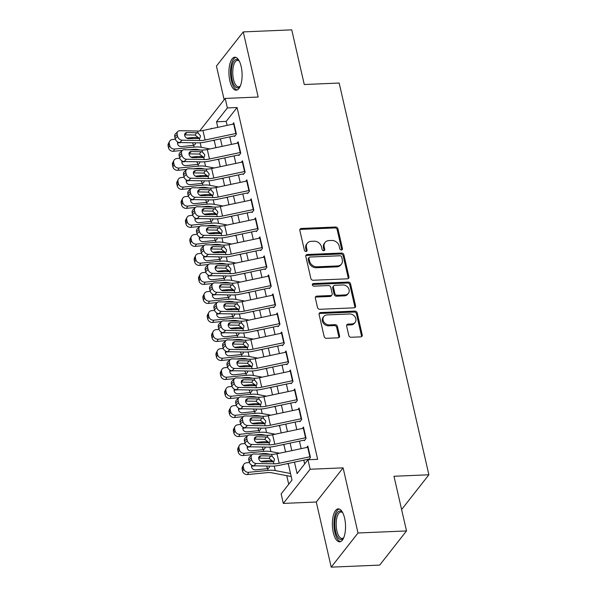 <?xml version="1.0" encoding="UTF-8"?>
<svg xmlns="http://www.w3.org/2000/svg" width="597" height="597" viewBox="0 0 597 597"><rect width="100%" height="100%" fill="white"/><g stroke="black" fill="none" stroke-linecap="round" stroke-linejoin="round"><path stroke-width="0.9" d="M341.432 249.994A1.455 1.209 38.1 0 0 342.462 248.636L337.924 228.8A2.075 1.731 38.1 0 0 335.589 227.017L301.328 228.464A2.075 1.731 38.1 0 0 299.851 230.412L304.395 250.247A1.455 1.209 38.1 0 0 307.059 250.128L306.47 247.568A6.642 5.53 38.1 0 1 307.336 243.203A6.642 5.53 38.1 0 1 311.194 241.337L314.052 241.21A6.642 5.53 38.1 0 1 321.507 246.927L322.096 249.494A1.455 1.209 38.1 0 0 324.761 249.382L324.171 246.815A6.642 5.53 38.1 0 1 325.037 242.457A6.642 5.53 38.1 0 1 328.895 240.584L331.753 240.464A6.642 5.53 38.1 0 1 339.215 246.18L339.797 248.748A1.455 1.209 38.1 0 0 341.432 249.994M341.768 249.934A1.455 1.209 38.1 0 0 341.738 249.561L337.201 229.726A2.075 1.731 38.1 0 0 334.865 227.942L300.604 229.39A2.075 1.731 38.1 0 0 299.858 229.584M306.365 251.434A1.455 1.209 38.1 0 0 306.336 251.053L305.746 248.486L306.47 247.568M324.067 250.688A1.455 1.209 38.1 0 0 324.037 250.307L323.447 247.74L324.171 246.815M344.603 518.144A16.5 6.567 -92.4 0 0 338.253 508.86A16.5 6.567 -92.4 0 0 333.298 532.546A16.5 6.567 -92.4 0 0 339.648 541.83A16.5 6.567 -92.4 0 0 344.603 518.144M241.166 66.506A16.5 6.567 -92.4 0 0 234.815 57.215A16.5 6.567 -92.4 0 0 229.86 80.908A16.5 6.567 -92.4 0 0 236.211 90.192A16.5 6.567 -92.4 0 0 241.166 66.506M348.805 335.484A2.075 1.731 38.1 0 0 351.14 337.268L360.752 336.865A2.075 1.731 38.1 0 0 362.23 334.917L357.185 312.895A2.075 1.731 38.1 0 0 354.849 311.104L320.589 312.552A2.075 1.731 38.1 0 0 319.111 314.5L324.156 336.529A2.075 1.731 38.1 0 0 326.484 338.312L338.096 337.82A2.075 1.731 38.1 0 0 339.574 335.872L337.417 326.447A2.075 1.731 38.1 0 0 335.081 324.664L329.328 324.91A5.552 4.619 38.1 0 1 323.895 321.992A5.552 4.619 38.1 0 1 323.813 316.485A5.552 4.619 38.1 0 1 327.037 314.917L349.596 313.97A5.552 4.619 38.1 0 1 355.028 316.88A5.552 4.619 38.1 0 1 355.111 322.387A5.552 4.619 38.1 0 1 351.879 323.955L348.126 324.111A2.075 1.731 38.1 0 0 346.648 326.059L348.805 335.484M406.505 530.934L379.685 565.098L331.208 567.15L358.021 532.987L406.505 530.934L393.983 476.264L428.885 474.787L339.163 83.043L304.261 84.52L291.739 29.85L243.255 31.902L258.173 97.035L225.203 98.423L227.382 107.938L237.084 107.527L317.656 459.332L307.955 459.742L310.134 469.249L283.321 503.413L281.142 493.906L292.015 480.055L288.209 463.451M358.021 532.987L343.103 467.854L310.134 469.249M347.454 278.814A2.075 1.731 38.1 0 0 348.932 276.866L343.887 254.837A2.075 1.731 38.1 0 0 341.559 253.053L307.291 254.501A2.075 1.731 38.1 0 0 305.813 256.449L310.858 278.478A2.075 1.731 38.1 0 0 313.194 280.262L347.454 278.814M350.536 283.866L355.581 305.895A2.075 1.731 38.1 0 1 354.103 307.836L319.835 309.291A2.075 1.731 38.1 0 1 317.507 307.5L315.35 298.075A2.075 1.731 38.1 0 1 316.828 296.127L330.723 295.537A2.075 1.731 38.1 0 0 332.193 293.597L330.768 287.344A2.075 1.731 38.1 0 0 328.432 285.553L313.97 286.164A1.455 1.209 38.1 0 1 313.365 283.553L348.2 282.082A2.075 1.731 38.1 0 1 350.536 283.866L349.812 284.791L354.857 306.813L355.581 305.895M243.255 31.902L216.442 66.066L224.159 99.759M234.591 136.497L236.397 134.183L233.785 122.773L232.666 124.198M238.942 155.511L240.755 153.205L238.143 141.795L237.024 143.22M243.3 174.525L245.113 172.22L242.494 160.809L241.375 162.235M247.651 193.547L249.464 191.234L246.852 179.824L245.733 181.249M252.009 212.562L253.822 210.248L251.21 198.846L250.091 200.271M256.367 231.576L258.173 229.27L255.561 217.86L254.441 219.286M260.717 250.591L262.531 248.285L259.919 236.875L258.8 238.3M265.075 269.613L266.889 267.299L264.277 255.889L263.158 257.314M269.434 288.627L271.239 286.321L268.628 274.911L267.508 276.336M273.784 307.642L275.598 305.336L272.986 293.925L271.866 295.351M278.142 326.656L279.956 324.35L277.336 312.94L276.224 314.365M282.493 345.678L284.306 343.365L281.694 331.954L280.575 333.38M286.851 364.692L288.664 362.386L286.053 350.976L284.933 352.402M291.209 383.707L293.023 381.401L290.403 369.991L289.284 371.416M295.56 402.729L297.373 400.415L294.761 389.005L293.642 390.431M299.918 421.743L301.731 419.43L299.119 408.027L298 409.452M304.276 440.758L306.082 438.452L303.47 427.042L302.351 428.467M237.084 107.527L226.211 121.378L227.129 125.37M229.763 136.877L231.479 144.392M234.114 155.892L235.837 163.406M238.472 174.914L240.188 182.421M242.83 193.928L244.546 201.443M247.18 212.942L248.904 220.457M251.538 231.957L253.255 239.472M255.889 250.979L257.613 258.486M260.247 269.993L261.971 277.508M264.605 289.008L266.322 296.522M268.956 308.03L270.68 315.537M273.314 327.044L275.038 334.551M277.672 346.059L279.389 353.573M282.023 365.073L283.747 372.588M286.381 384.095L288.097 391.602M290.732 403.109L292.455 410.624M295.09 422.124L296.813 429.639M299.448 441.138L301.164 448.653M303.798 460.16L304.664 463.936M306.709 447.481L307.828 446.056L310.44 457.466L308.679 459.712M286.754 475.66L288.724 484.249M401.475 508.98L402.072 508.95L428.885 474.787M343.103 467.854L316.291 502.017L331.208 567.15M316.291 502.017L283.321 503.413M294.463 462.13L297.09 473.593L307.955 459.742M227.382 107.938L216.517 121.788L217.786 127.348M220.42 138.855L222.144 146.362M224.778 157.869L226.494 165.384M229.136 176.884L230.852 184.398M233.487 195.898L235.211 203.413M237.845 214.92L239.561 222.427M242.195 233.934L243.919 241.449M246.554 252.949L248.277 260.464M250.912 271.971L252.628 279.478M255.262 290.985L256.986 298.493M259.62 310L261.344 317.514M263.978 329.014L265.695 336.529M268.329 348.036L270.053 355.543M272.687 367.051L274.404 374.565M277.045 386.065L278.762 393.58M281.396 405.079L283.12 412.594M285.754 424.101L287.47 431.609M290.105 443.116L291.829 450.631M199.667 130.967L225.203 98.423M211.539 128.668L211.442 128.251L211.025 128.78M285.575 451.951L283.859 444.437M281.224 432.929L279.5 425.422M276.866 413.915L275.15 406.4M272.508 394.901L270.792 387.386M268.157 375.886L266.434 368.371M263.799 356.864L262.083 349.357M259.449 337.85L257.725 330.335M255.091 318.835L253.367 311.321M250.733 299.813L249.016 292.306M246.382 280.799L244.658 273.292M242.024 261.784L240.3 254.27M237.666 242.77L235.949 235.255M233.315 223.748L231.591 216.241M228.957 204.734L227.241 197.219M224.606 185.719L222.882 178.204M220.248 166.705L218.524 159.19M215.89 147.683L214.174 140.176M226.211 121.378L216.517 121.788M325.037 242.457L324.313 243.382A6.642 5.53 38.1 0 0 323.447 247.74M307.336 243.203L306.612 244.128A6.642 5.53 38.1 0 0 305.746 248.486M348.2 278.612A2.075 1.731 38.1 0 0 348.208 277.792L343.163 255.762A2.075 1.731 38.1 0 0 340.827 253.979L306.567 255.426A2.075 1.731 38.1 0 0 305.821 255.628M341.693 257.008A1.455 1.209 38.1 0 0 340.059 255.755L309.985 257.031A1.455 1.209 38.1 0 0 308.947 258.389L309.574 261.098A6.642 5.53 38.1 0 0 317.029 266.814L337.589 265.941A6.642 5.53 38.1 0 0 341.447 264.075A6.642 5.53 38.1 0 0 342.312 259.71L341.693 257.008M309.142 257.434L308.418 258.359A1.455 1.209 38.1 0 0 308.224 259.314L308.947 258.389M341.447 264.075L340.723 264.993A6.642 5.53 38.1 0 1 336.865 266.866L316.306 267.74A6.642 5.53 38.1 0 1 308.843 262.023L308.224 259.314M354.849 307.642A2.075 1.731 38.1 0 0 354.857 306.813M331.925 294.955L331.201 295.881A2.075 1.731 38.1 0 1 329.999 296.463L316.104 297.052A2.075 1.731 38.1 0 0 315.35 297.254M349.812 284.791A2.075 1.731 38.1 0 0 347.476 283L312.641 284.478A1.455 1.209 38.1 0 0 312.306 284.538M345.141 294.933A5.552 4.619 38.1 0 0 348.364 293.366A5.552 4.619 38.1 0 0 348.282 287.858A5.552 4.619 38.1 0 0 342.85 284.948L334.902 285.284A2.075 1.731 38.1 0 0 333.432 287.232L334.865 293.478A2.075 1.731 38.1 0 0 337.193 295.269L345.141 294.933L344.417 295.851A5.552 4.619 38.1 0 0 347.641 294.291L348.364 293.366M333.701 285.866L332.977 286.791A2.075 1.731 38.1 0 0 332.708 288.15L333.432 287.232M344.417 295.851L336.469 296.194A2.075 1.731 38.1 0 1 334.133 294.403L332.708 288.15M355.111 322.387L354.387 323.313A5.552 4.619 38.1 0 1 351.155 324.872L347.402 325.037A2.075 1.731 38.1 0 0 346.656 325.231M323.813 316.485L323.089 317.41A5.552 4.619 38.1 0 0 323.171 322.917A5.552 4.619 38.1 0 0 328.604 325.828L329.328 324.91M338.842 337.626A2.075 1.731 38.1 0 0 338.85 336.798L336.693 327.372A2.075 1.731 38.1 0 0 334.357 325.589L328.604 325.828M361.498 336.663A2.075 1.731 38.1 0 0 361.498 335.842L356.454 313.813A2.075 1.731 38.1 0 0 354.125 312.03L319.865 313.477A2.075 1.731 38.1 0 0 319.119 313.679M198.756 137.743A15.865 6.134 167.1 0 0 191.906 137.616L186.682 138.123M175.376 139.228L172.458 139.511A4.231 3.701 27.7 0 0 169.585 141.347A4.231 3.701 27.7 0 0 169.302 143.713L168.115 145.974A4.231 3.701 -152.3 0 1 168.399 143.616L169.585 141.347M214.293 140.705L212.913 140.437M209.883 148.959L201.211 147.302A15.865 6.134 167.1 0 0 194.085 147.123L174.637 149.026L173.451 151.287A4.231 3.701 -152.3 0 1 168.548 147.877L168.115 145.974M200.323 150.019L197.652 149.504A10.574 4.089 167.1 0 0 192.898 149.384L188.674 149.795M182.316 150.422L173.451 151.287M195.644 142.825L195.047 144.534L193.682 145.355L181.503 146.601A3.388 2.963 -152.3 0 1 177.578 143.877A3.388 2.963 -152.3 0 1 177.802 141.989M168.548 147.877L169.735 145.616L169.302 143.713M169.735 145.616A4.231 3.701 27.7 0 0 174.637 149.026M181.257 142.556L178.913 142.78A3.388 2.963 27.7 0 0 177.503 143.273M193.592 145.377L192.525 142.765M236.225 133.422A7.403 2.866 167.1 0 0 235.837 133.497L205.114 139.996A10.574 4.089 -12.9 0 1 199.838 140.541L182.145 140.205L179.742 142.526A4.231 3.284 -133.9 0 1 175.205 138.653L177.607 136.34A4.231 3.284 46.1 0 0 182.145 140.205M234.449 135.885L205.346 142.041A15.865 6.134 -12.9 0 1 197.435 142.855L179.742 142.526M234.046 123.915A7.403 2.866 167.1 0 0 233.666 123.989L202.935 130.489A10.574 4.089 -12.9 0 1 197.659 131.034L179.966 130.698A4.231 3.284 46.1 0 0 177.906 131.452A4.231 3.284 46.1 0 0 177.175 134.437L177.607 136.34M198.838 138.041L195.092 135.049L196.689 132.721L186.958 132.534L184.637 134.765M177.175 134.437L174.764 136.75L175.205 138.653M174.764 136.75A4.231 3.284 -133.9 0 1 175.496 133.773L177.906 131.452M184.637 134.855L195.092 135.049M196.689 132.721L198.129 133.079L200.413 135.743L200.062 137.847L199.368 138.489L188.353 138.623A3.388 2.627 -133.9 0 1 184.719 135.526A3.388 2.627 -133.9 0 1 185.309 133.138A3.388 2.627 -133.9 0 1 186.958 132.534M240.3 86.065A14.283 5.679 87.6 0 1 240.069 86.393A14.283 5.679 87.6 0 1 232.173 79.871A14.283 5.679 87.6 0 1 232.651 63.655A14.283 5.679 87.6 0 1 238.979 60.678A14.283 5.679 87.6 0 1 239.24 60.984M239.3 61.103A13.224 5.261 -92.4 0 0 237.472 60.387A13.224 5.261 -92.4 0 0 233.502 79.371A13.224 5.261 -92.4 0 0 238.591 86.811A13.224 5.261 -92.4 0 0 240.352 85.938M235.778 57.349A16.395 6.522 -92.4 0 0 231.449 80.796A16.395 6.522 -92.4 0 0 237.151 89.975M343.738 537.71A14.283 5.679 87.6 0 1 343.506 538.031A14.283 5.679 87.6 0 1 336.566 534.696A14.283 5.679 87.6 0 1 335.514 517.278A14.283 5.679 87.6 0 1 342.417 512.323A14.283 5.679 87.6 0 1 342.678 512.622M342.738 512.748A13.224 5.261 -92.4 0 0 340.917 512.032A13.224 5.261 -92.4 0 0 336.85 517.83A13.224 5.261 -92.4 0 0 337.066 531.531A13.224 5.261 -92.4 0 0 342.029 538.449A13.224 5.261 -92.4 0 0 343.79 537.584M339.215 508.995A16.395 6.522 -92.4 0 0 334.768 516.092A16.395 6.522 -92.4 0 0 340.596 541.621M203.114 156.757A15.865 6.134 167.1 0 0 196.264 156.63L191.04 157.138M179.734 158.25L176.816 158.533A4.231 3.701 27.7 0 0 173.943 160.369A4.231 3.701 27.7 0 0 173.66 162.727L172.466 164.996A4.231 3.701 -152.3 0 1 172.749 162.63L173.943 160.369M218.651 159.72L217.263 159.459M214.241 167.973L205.569 166.317A15.865 6.134 167.1 0 0 198.443 166.138L178.996 168.041L177.802 170.302A4.231 3.701 -152.3 0 1 172.906 166.899L172.466 164.996M204.681 169.033L202.002 168.526A10.574 4.089 167.1 0 0 197.249 168.399L193.032 168.817M186.667 169.436L177.802 170.302M200.002 161.839L199.398 163.548L198.04 164.369L185.854 165.615A3.388 2.963 -152.3 0 1 181.936 162.891A3.388 2.963 -152.3 0 1 182.16 161.003M172.906 166.899L174.093 164.63L173.66 162.727M174.093 164.63A4.231 3.701 27.7 0 0 178.996 168.041M185.607 161.571L183.272 161.794A3.388 2.963 27.7 0 0 181.861 162.287M197.95 164.399L196.883 161.78M207.465 175.772A15.865 6.134 167.1 0 0 200.622 175.645L195.391 176.16M184.085 177.264L181.175 177.548A4.231 3.701 27.7 0 0 178.294 179.384A4.231 3.701 27.7 0 0 178.01 181.742L176.824 184.01A4.231 3.701 -152.3 0 1 177.108 181.645L178.294 179.384M223.002 178.734L221.621 178.473M218.592 186.988L209.928 185.331A15.865 6.134 167.1 0 0 202.793 185.152L183.346 187.055L182.16 189.324A4.231 3.701 -152.3 0 1 177.257 185.913L176.824 184.01M209.04 188.048L206.361 187.54A10.574 4.089 167.1 0 0 201.607 187.421L197.383 187.831M191.025 188.451L182.16 189.324M204.353 180.854L203.756 182.563L202.39 183.391L190.212 184.637A3.388 2.963 -152.3 0 1 186.294 181.906A3.388 2.963 -152.3 0 1 186.518 180.025M177.257 185.913L178.451 183.645L178.01 181.742M178.451 183.645A4.231 3.701 27.7 0 0 183.346 187.055M189.965 180.585L187.63 180.816A3.388 2.963 27.7 0 0 186.219 181.301M202.301 183.413L201.234 180.794M211.823 194.794A15.865 6.134 167.1 0 0 204.972 194.659L199.749 195.174M188.443 196.279L185.525 196.562A4.231 3.701 27.7 0 0 182.652 198.398A4.231 3.701 27.7 0 0 182.369 200.764L181.182 203.025A4.231 3.701 -152.3 0 1 181.466 200.667L182.652 198.398M227.36 197.756L225.972 197.488M222.95 206.002L214.278 204.353A15.865 6.134 167.1 0 0 207.152 204.167L187.704 206.069L186.518 208.338A4.231 3.701 -152.3 0 1 181.615 204.928L181.182 203.025M213.39 207.069L210.711 206.555A10.574 4.089 167.1 0 0 205.965 206.435L201.741 206.846M195.383 207.472L186.518 208.338M208.711 199.876L208.107 201.577L206.749 202.405L194.57 203.652A3.388 2.963 -152.3 0 1 190.644 200.928A3.388 2.963 -152.3 0 1 190.868 199.04M181.615 204.928L182.801 202.667L182.369 200.764M182.801 202.667A4.231 3.701 27.7 0 0 187.704 206.069M194.316 199.599L191.98 199.831A3.388 2.963 27.7 0 0 190.57 200.323M206.659 202.428L205.592 199.816M216.181 213.808A15.865 6.134 167.1 0 0 209.331 213.681L204.107 214.189M192.801 215.293L189.883 215.584A4.231 3.701 27.7 0 0 187.01 217.42A4.231 3.701 27.7 0 0 186.727 219.778L185.533 222.039A4.231 3.701 -152.3 0 1 185.816 219.681L187.01 217.42M231.718 216.771L230.33 216.51M227.308 225.024L218.636 223.368A15.865 6.134 167.1 0 0 211.51 223.188L192.062 225.091L190.868 227.353A4.231 3.701 -152.3 0 1 185.973 223.942L185.533 222.039M217.748 226.084L215.069 225.569A10.574 4.089 167.1 0 0 210.316 225.45L206.092 225.867M199.734 226.487L190.868 227.353M213.069 218.89L212.465 220.599L211.099 221.42L198.92 222.666A3.388 2.963 -152.3 0 1 195.003 219.942A3.388 2.963 -152.3 0 1 195.226 218.054M185.973 223.942L187.16 221.681L186.727 219.778M187.16 221.681A4.231 3.701 27.7 0 0 192.062 225.091M198.674 218.621L196.338 218.845A3.388 2.963 27.7 0 0 194.928 219.338M211.017 221.442L209.95 218.83M240.576 152.436A7.403 2.866 167.1 0 0 240.195 152.519L209.465 159.011A10.574 4.089 -12.9 0 1 204.196 159.556L186.503 159.227L184.092 161.541A4.231 3.284 -133.9 0 1 179.555 157.668L181.966 155.354A4.231 3.284 46.1 0 0 186.503 159.227M238.8 154.907L209.704 161.056A15.865 6.134 -12.9 0 1 201.786 161.869L184.092 161.541M238.404 142.929A7.403 2.866 167.1 0 0 238.016 143.011L207.293 149.504A10.574 4.089 -12.9 0 1 202.017 150.048L184.324 149.72A4.231 3.284 46.1 0 0 182.257 150.474A4.231 3.284 46.1 0 0 181.525 153.451L181.966 155.354M203.196 157.056L199.45 154.063L201.047 151.735L191.316 151.548L188.995 153.78M181.525 153.451L179.122 155.765L179.555 157.668M179.122 155.765A4.231 3.284 -133.9 0 1 179.854 152.787L182.257 150.474M188.995 153.869L199.45 154.063M201.047 151.735L202.487 152.093L204.771 154.765L204.413 156.862L203.726 157.511L192.704 157.638A3.388 2.627 -133.9 0 1 189.077 154.541A3.388 2.627 -133.9 0 1 189.659 152.153A3.388 2.627 -133.9 0 1 191.316 151.548M244.934 171.458A7.403 2.866 167.1 0 0 244.554 171.533L213.823 178.025A10.574 4.089 -12.9 0 1 208.547 178.57L190.853 178.242L188.451 180.555A4.231 3.284 -133.9 0 1 183.913 176.682L186.316 174.369A4.231 3.284 46.1 0 0 190.853 178.242M243.158 173.921L214.054 180.07A15.865 6.134 -12.9 0 1 206.144 180.891L188.451 180.555M242.755 161.944A7.403 2.866 167.1 0 0 242.375 162.026L211.644 168.518A10.574 4.089 -12.9 0 1 206.368 169.063L188.674 168.735A4.231 3.284 46.1 0 0 186.615 169.488A4.231 3.284 46.1 0 0 185.883 172.466L186.316 174.369M207.555 176.078L203.801 173.085L205.398 170.749L195.667 170.57L193.353 172.802M185.883 172.466L183.48 174.787L183.913 176.682M183.48 174.787A4.231 3.284 -133.9 0 1 184.212 171.802L186.615 169.488M193.353 172.884L203.801 173.085M205.398 170.749L206.838 171.115L209.122 173.779L208.771 175.876L208.077 176.525L197.062 176.652A3.388 2.627 -133.9 0 1 193.435 173.555A3.388 2.627 -133.9 0 1 194.018 171.175A3.388 2.627 -133.9 0 1 195.667 170.57M249.292 190.473A7.403 2.866 167.1 0 0 248.904 190.547L218.181 197.047A10.574 4.089 -12.9 0 1 212.905 197.592L195.212 197.256L192.809 199.577A4.231 3.284 -133.9 0 1 188.271 195.704L190.674 193.383A4.231 3.284 46.1 0 0 195.212 197.256M247.516 192.935L218.412 199.092A15.865 6.134 -12.9 0 1 210.495 199.905L192.809 199.577M247.113 180.966A7.403 2.866 167.1 0 0 246.733 181.04L216.002 187.54A10.574 4.089 -12.9 0 1 210.726 188.085L193.032 187.749A4.231 3.284 46.1 0 0 190.973 188.503A4.231 3.284 46.1 0 0 190.242 191.488L190.674 193.383M211.905 195.092L208.159 192.1L209.756 189.764L200.025 189.585L197.704 191.816M190.242 191.488L187.831 193.801L188.271 195.704M187.831 193.801A4.231 3.284 -133.9 0 1 188.562 190.824L190.973 188.503M197.704 191.906L208.159 192.1M209.756 189.764L211.196 190.13L213.48 192.794L213.129 194.891L212.435 195.54L201.42 195.667A3.388 2.627 -133.9 0 1 197.786 192.57A3.388 2.627 -133.9 0 1 198.376 190.189A3.388 2.627 -133.9 0 1 200.025 189.585M253.643 209.487A7.403 2.866 167.1 0 0 253.262 209.562L222.532 216.062A10.574 4.089 -12.9 0 1 217.256 216.607L199.57 216.271L197.159 218.592A4.231 3.284 -133.9 0 1 192.622 214.719L195.025 212.405A4.231 3.284 46.1 0 0 199.57 216.271M251.867 211.95L222.763 218.106A15.865 6.134 -12.9 0 1 214.853 218.92L197.159 218.592M251.471 199.98A7.403 2.866 167.1 0 0 251.083 200.055L220.353 206.555A10.574 4.089 -12.9 0 1 215.084 207.099L197.391 206.763A4.231 3.284 46.1 0 0 195.323 207.525A4.231 3.284 46.1 0 0 194.592 210.502L195.025 212.405M216.263 214.107L212.517 211.114L214.114 208.786L204.383 208.599L202.062 210.831M194.592 210.502L192.189 212.816L192.622 214.719M192.189 212.816A4.231 3.284 -133.9 0 1 192.921 209.838L195.323 207.525M202.062 210.92L212.517 211.114M214.114 208.786L215.547 209.144L217.838 211.808L217.48 213.913L216.793 214.554L205.771 214.689A3.388 2.627 -133.9 0 1 202.144 211.592A3.388 2.627 -133.9 0 1 202.726 209.204A3.388 2.627 -133.9 0 1 204.383 208.599M220.532 232.823A15.865 6.134 167.1 0 0 213.681 232.696L208.457 233.203M197.152 234.315L194.241 234.599A4.231 3.701 27.7 0 0 191.361 236.434A4.231 3.701 27.7 0 0 191.077 238.793L189.891 241.061A4.231 3.701 -152.3 0 1 190.174 238.696L191.361 236.434M236.069 235.785L234.688 235.524M231.658 244.039L222.994 242.382A15.865 6.134 167.1 0 0 215.86 242.203L196.413 244.106L195.226 246.367A4.231 3.701 -152.3 0 1 190.324 242.964L189.891 241.061M222.106 245.098L219.427 244.591A10.574 4.089 167.1 0 0 214.674 244.464L210.45 244.882M204.092 245.501L195.226 246.367M217.42 237.904L216.823 239.613L215.457 240.442L203.278 241.688A3.388 2.963 -152.3 0 1 199.353 238.957A3.388 2.963 -152.3 0 1 199.585 237.069M190.324 242.964L191.518 240.695L191.077 238.793M191.518 240.695A4.231 3.701 27.7 0 0 196.413 244.106M203.032 237.636L200.696 237.867A3.388 2.963 27.7 0 0 199.286 238.352M215.368 240.464L214.301 237.845M258.001 228.502A7.403 2.866 167.1 0 0 257.62 228.584L226.89 235.076A10.574 4.089 -12.9 0 1 221.614 235.621L203.92 235.293L201.517 237.606A4.231 3.284 -133.9 0 1 196.98 233.733L199.383 231.42A4.231 3.284 46.1 0 0 203.92 235.293M256.225 230.972L227.121 237.121A15.865 6.134 -12.9 0 1 219.211 237.942L201.517 237.606M255.822 218.995A7.403 2.866 167.1 0 0 255.441 219.077L224.711 225.569A10.574 4.089 -12.9 0 1 219.435 226.114L201.741 225.785A4.231 3.284 46.1 0 0 199.682 226.539A4.231 3.284 46.1 0 0 198.95 229.517L199.383 231.42M220.614 233.121L216.868 230.129L218.465 227.8L208.734 227.621L206.42 229.852M198.95 229.517L196.54 231.83L196.98 233.733M196.54 231.83A4.231 3.284 -133.9 0 1 197.271 228.852L199.682 226.539M206.42 229.935L216.868 230.129M218.465 227.8L219.905 228.166L222.188 230.83L221.838 232.927L221.144 233.576L210.129 233.703A3.388 2.627 -133.9 0 1 206.502 230.606A3.388 2.627 -133.9 0 1 207.084 228.226A3.388 2.627 -133.9 0 1 208.734 227.621M224.89 251.844A15.865 6.134 167.1 0 0 218.039 251.71L212.816 252.225M201.51 253.329L198.592 253.613A4.231 3.701 27.7 0 0 195.719 255.449A4.231 3.701 27.7 0 0 195.435 257.814L194.241 260.076A4.231 3.701 -152.3 0 1 194.532 257.717L195.719 255.449M240.427 254.8L239.039 254.538M236.016 263.053L227.345 261.404A15.865 6.134 167.1 0 0 220.218 261.217L200.771 263.12L199.585 265.389A4.231 3.701 -152.3 0 1 194.682 261.979L194.241 260.076M226.457 264.113L223.778 263.605A10.574 4.089 167.1 0 0 219.024 263.486L214.808 263.896M208.443 264.516L199.585 265.389M221.778 256.919L221.174 258.628L219.815 259.456L207.629 260.702A3.388 2.963 -152.3 0 1 203.711 257.971A3.388 2.963 -152.3 0 1 203.935 256.091M194.682 261.979L195.868 259.71L195.435 257.814M195.868 259.71A4.231 3.701 27.7 0 0 200.771 263.12M207.383 256.65L205.047 256.882A3.388 2.963 27.7 0 0 203.637 257.374M219.726 259.479L218.659 256.859M262.359 247.524A7.403 2.866 167.1 0 0 261.971 247.598L231.248 254.091A10.574 4.089 -12.9 0 1 225.972 254.635L208.278 254.307L205.868 256.62A4.231 3.284 -133.9 0 1 201.331 252.747L203.741 250.434A4.231 3.284 46.1 0 0 208.278 254.307M260.583 249.986L231.479 256.135A15.865 6.134 -12.9 0 1 223.562 256.956L205.868 256.62M260.18 238.016A7.403 2.866 167.1 0 0 259.792 238.091L229.069 244.583A10.574 4.089 -12.9 0 1 223.793 245.128L206.099 244.8A4.231 3.284 46.1 0 0 204.032 245.554A4.231 3.284 46.1 0 0 203.301 248.531L203.741 250.434M224.972 252.143L221.226 249.15L222.823 246.815L213.092 246.636L210.771 248.867M203.301 248.531L200.898 250.852L201.331 252.747M200.898 250.852A4.231 3.284 -133.9 0 1 201.629 247.867L204.032 245.554M210.771 248.949L221.226 249.15M222.823 246.815L224.263 247.18L226.547 249.845L226.196 251.941L225.502 252.591L214.487 252.718A3.388 2.627 -133.9 0 1 210.853 249.621A3.388 2.627 -133.9 0 1 211.442 247.24A3.388 2.627 -133.9 0 1 213.092 246.636M229.241 270.859A15.865 6.134 167.1 0 0 222.397 270.725L217.166 271.239M205.861 272.344L202.95 272.628A4.231 3.701 27.7 0 0 200.077 274.463A4.231 3.701 27.7 0 0 199.794 276.829L198.6 279.09A4.231 3.701 -152.3 0 1 198.883 276.732L200.077 274.463M244.777 273.822L243.397 273.553M240.375 282.068L231.703 280.418A15.865 6.134 167.1 0 0 224.576 280.239L205.129 282.135L203.935 284.403A4.231 3.701 -152.3 0 1 199.032 280.993L198.6 279.09M230.815 283.135L228.136 282.62A10.574 4.089 167.1 0 0 223.382 282.5L219.159 282.911M212.801 283.538L203.935 284.403M226.129 275.941L225.532 277.65L224.166 278.471L211.987 279.717A3.388 2.963 -152.3 0 1 208.069 276.993A3.388 2.963 -152.3 0 1 208.293 275.105M199.032 280.993L200.226 278.732L199.794 276.829M200.226 278.732A4.231 3.701 27.7 0 0 205.129 282.135M211.741 275.665L209.405 275.896A3.388 2.963 27.7 0 0 207.995 276.389M224.084 278.493L223.009 275.881M266.71 266.538A7.403 2.866 167.1 0 0 266.329 266.613L235.599 273.113A10.574 4.089 -12.9 0 1 230.323 273.657L212.629 273.322L210.226 275.642A4.231 3.284 -133.9 0 1 205.689 271.769L208.092 269.448A4.231 3.284 46.1 0 0 212.629 273.322M264.934 269.001L235.83 275.157A15.865 6.134 -12.9 0 1 227.92 275.971L210.226 275.642M264.531 257.031A7.403 2.866 167.1 0 0 264.15 257.106L233.42 263.605A10.574 4.089 -12.9 0 1 228.151 264.15L210.457 263.814A4.231 3.284 46.1 0 0 208.39 264.568A4.231 3.284 46.1 0 0 207.659 267.553L208.092 269.448M229.33 271.157L225.576 268.165L227.181 265.837L217.442 265.65L215.129 267.881M207.659 267.553L205.256 269.866L205.689 271.769M205.256 269.866A4.231 3.284 -133.9 0 1 205.987 266.889L208.39 264.568M215.129 267.971L225.576 268.165M227.181 265.837L228.614 266.195L230.897 268.859L230.546 270.963L229.852 271.605L218.838 271.739A3.388 2.627 -133.9 0 1 215.211 268.635A3.388 2.627 -133.9 0 1 215.793 266.255A3.388 2.627 -133.9 0 1 217.442 265.65M233.599 289.873A15.865 6.134 167.1 0 0 226.748 289.746L221.524 290.254M210.219 291.358L207.301 291.649A4.231 3.701 27.7 0 0 204.428 293.485A4.231 3.701 27.7 0 0 204.144 295.843L202.958 298.112A4.231 3.701 -152.3 0 1 203.241 295.746L204.428 293.485M249.136 292.836L247.755 292.575M244.725 301.089L236.061 299.433A15.865 6.134 167.1 0 0 228.927 299.254L209.48 301.157L208.293 303.418A4.231 3.701 -152.3 0 1 203.39 300.007L202.958 298.112M235.173 302.149L232.494 301.634A10.574 4.089 167.1 0 0 227.741 301.515L223.517 301.933M217.159 302.552L208.293 303.418M230.487 294.955L229.89 296.664L228.524 297.485L216.345 298.731A3.388 2.963 -152.3 0 1 212.42 296.008A3.388 2.963 -152.3 0 1 212.651 294.12M203.39 300.007L204.584 297.746L204.144 295.843M204.584 297.746A4.231 3.701 27.7 0 0 209.48 301.157M216.099 294.687L213.763 294.911A3.388 2.963 27.7 0 0 212.345 295.403M228.435 297.515L227.367 294.896M271.068 285.553A7.403 2.866 167.1 0 0 270.687 285.635L239.957 292.127A10.574 4.089 -12.9 0 1 234.681 292.672L216.987 292.343L214.584 294.657A4.231 3.284 -133.9 0 1 210.047 290.784L212.45 288.47A4.231 3.284 46.1 0 0 216.987 292.343M269.292 288.015L240.188 294.172A15.865 6.134 -12.9 0 1 232.278 294.985L214.584 294.657M268.889 276.045A7.403 2.866 167.1 0 0 268.508 276.12L237.778 282.62A10.574 4.089 -12.9 0 1 232.502 283.165L214.808 282.829A4.231 3.284 46.1 0 0 212.748 283.59A4.231 3.284 46.1 0 0 212.017 286.567L212.45 288.47M233.681 290.172L229.935 287.179L231.532 284.851L221.8 284.665L219.487 286.896M212.017 286.567L209.607 288.881L210.047 290.784M209.607 288.881A4.231 3.284 -133.9 0 1 210.338 285.903L212.748 283.59M219.487 286.985L229.935 287.179M231.532 284.851L232.972 285.209L235.255 287.881L234.905 289.978L234.211 290.627L223.196 290.754A3.388 2.627 -133.9 0 1 219.562 287.657A3.388 2.627 -133.9 0 1 220.151 285.269A3.388 2.627 -133.9 0 1 221.8 284.665M237.957 308.888A15.865 6.134 167.1 0 0 231.106 308.761L225.882 309.268M214.577 310.38L211.659 310.664A4.231 3.701 27.7 0 0 208.786 312.5A4.231 3.701 27.7 0 0 208.502 314.858L207.308 317.126A4.231 3.701 -152.3 0 1 207.592 314.761L208.786 312.5M253.494 311.85L252.106 311.589M249.083 320.104L240.412 318.447A15.865 6.134 167.1 0 0 233.285 318.268L213.838 320.171L212.644 322.44A4.231 3.701 -152.3 0 1 207.749 319.029L207.308 317.126M239.524 321.164L236.845 320.656A10.574 4.089 167.1 0 0 232.091 320.537L227.875 320.947M221.509 321.567L212.644 322.44M234.845 313.97L234.24 315.679L232.882 316.507L220.696 317.753A3.388 2.963 -152.3 0 1 216.778 315.022A3.388 2.963 -152.3 0 1 217.002 313.134M207.749 319.029L208.935 316.761L208.502 314.858M208.935 316.761A4.231 3.701 27.7 0 0 213.838 320.171M220.45 313.701L218.114 313.932A3.388 2.963 27.7 0 0 216.704 314.418M232.793 316.529L231.726 313.91M242.307 327.91A15.865 6.134 167.1 0 0 235.464 327.775L230.233 328.29M218.927 329.395L216.017 329.678A4.231 3.701 27.7 0 0 213.144 331.514A4.231 3.701 27.7 0 0 212.853 333.88L211.666 336.141A4.231 3.701 -152.3 0 1 211.95 333.783L213.144 331.514M257.844 330.872L256.464 330.604M253.434 339.118L244.77 337.469A15.865 6.134 167.1 0 0 237.636 337.283L218.196 339.186L217.002 341.454A4.231 3.701 -152.3 0 1 212.099 338.044L211.666 336.141M243.882 340.178L241.203 339.671A10.574 4.089 167.1 0 0 236.449 339.551L232.226 339.962M225.867 340.588L217.002 341.454M239.196 332.984L238.599 334.693L237.233 335.521L225.054 336.768A3.388 2.963 -152.3 0 1 221.136 334.036A3.388 2.963 -152.3 0 1 221.36 332.156M212.099 338.044L213.293 335.775L212.853 333.88M213.293 335.775A4.231 3.701 27.7 0 0 218.196 339.186M224.808 332.716L222.472 332.947A3.388 2.963 27.7 0 0 221.062 333.439M237.143 335.544L236.076 332.932M246.665 346.924A15.865 6.134 167.1 0 0 239.815 346.797L234.591 347.305M223.285 348.409L220.368 348.693A4.231 3.701 27.7 0 0 217.495 350.529A4.231 3.701 27.7 0 0 217.211 352.894L216.024 355.155A4.231 3.701 -152.3 0 1 216.308 352.797L217.495 350.529M262.202 349.887L260.814 349.618M257.792 358.14L249.121 356.484A15.865 6.134 167.1 0 0 241.994 356.305L222.547 358.207L221.36 360.469A4.231 3.701 -152.3 0 1 216.457 357.058L216.024 355.155M248.233 359.2L245.561 358.685A10.574 4.089 167.1 0 0 240.807 358.566L236.584 358.976M230.226 359.603L221.36 360.469M243.554 352.006L242.949 353.715L241.591 354.536L229.412 355.782A3.388 2.963 -152.3 0 1 225.487 353.058A3.388 2.963 -152.3 0 1 225.711 351.17M216.457 357.058L217.644 354.797L217.211 352.894M217.644 354.797A4.231 3.701 27.7 0 0 222.547 358.207M229.166 351.737L226.823 351.961A3.388 2.963 27.7 0 0 225.412 352.454M241.501 354.558L240.434 351.946M251.024 365.939A15.865 6.134 167.1 0 0 244.173 365.812L238.949 366.319M227.644 367.431L224.726 367.715A4.231 3.701 27.7 0 0 221.853 369.55A4.231 3.701 27.7 0 0 221.569 371.909L220.375 374.177A4.231 3.701 -152.3 0 1 220.659 371.812L221.853 369.55M266.56 368.901L265.172 368.64M262.15 377.155L253.479 375.498A15.865 6.134 167.1 0 0 246.352 375.319L226.905 377.222L225.711 379.483A4.231 3.701 -152.3 0 1 220.815 376.073L220.375 374.177M252.591 378.214L249.912 377.707A10.574 4.089 167.1 0 0 245.158 377.58L240.942 377.998M234.576 378.617L225.711 379.483M247.912 371.021L247.307 372.729L245.949 373.55L233.763 374.797A3.388 2.963 -152.3 0 1 229.845 372.073A3.388 2.963 -152.3 0 1 230.069 370.185M220.815 376.073L222.002 373.812L221.569 371.909M222.002 373.812A4.231 3.701 27.7 0 0 226.905 377.222M233.517 370.752L231.181 370.976A3.388 2.963 27.7 0 0 229.77 371.468M245.86 373.58L244.792 370.961M255.374 384.953A15.865 6.134 167.1 0 0 248.531 384.826L243.3 385.341M231.994 386.446L229.084 386.729A4.231 3.701 27.7 0 0 226.203 388.565A4.231 3.701 27.7 0 0 225.92 390.923L224.733 393.192A4.231 3.701 -152.3 0 1 225.017 390.826L226.203 388.565M270.911 387.916L269.531 387.654M266.501 396.169L257.837 394.513A15.865 6.134 167.1 0 0 250.703 394.333L231.255 396.236L230.069 398.505A4.231 3.701 -152.3 0 1 225.166 395.095L224.733 393.192M256.949 397.229L254.27 396.721A10.574 4.089 167.1 0 0 249.516 396.602L245.292 397.012M238.934 397.632L230.069 398.505M252.262 390.035L251.665 391.744L250.3 392.572L238.121 393.819A3.388 2.963 -152.3 0 1 234.196 391.087A3.388 2.963 -152.3 0 1 234.427 389.199M225.166 395.095L226.36 392.826L225.92 390.923M226.36 392.826A4.231 3.701 27.7 0 0 231.255 396.236M237.875 389.766L235.539 389.998A3.388 2.963 27.7 0 0 234.128 390.483M250.21 392.595L249.143 389.975M259.732 403.975A15.865 6.134 167.1 0 0 252.882 403.841L247.658 404.356M236.352 405.46L233.434 405.744A4.231 3.701 27.7 0 0 230.561 407.579A4.231 3.701 27.7 0 0 230.278 409.945L229.091 412.206A4.231 3.701 -152.3 0 1 229.375 409.848L230.561 407.579M275.269 406.938L273.881 406.669M270.859 415.184L262.187 413.534A15.865 6.134 167.1 0 0 255.061 413.348L235.614 415.251L234.427 417.519A4.231 3.701 -152.3 0 1 229.524 414.109L229.091 412.206M261.299 416.251L258.62 415.736A10.574 4.089 167.1 0 0 253.874 415.616L249.65 416.027M243.285 416.654L234.427 417.519M256.62 409.057L256.016 410.758L254.658 411.587L242.472 412.833A3.388 2.963 -152.3 0 1 238.554 410.109A3.388 2.963 -152.3 0 1 238.778 408.221M229.524 414.109L230.711 411.848L230.278 409.945M230.711 411.848A4.231 3.701 27.7 0 0 235.614 415.251M242.225 408.781L239.89 409.012A3.388 2.963 27.7 0 0 238.479 409.505M254.568 411.609L253.501 408.997M264.083 422.989A15.865 6.134 167.1 0 0 257.24 422.863L252.016 423.37M240.71 424.474L237.793 424.766A4.231 3.701 27.7 0 0 234.919 426.594A4.231 3.701 27.7 0 0 234.636 428.959L233.442 431.221A4.231 3.701 -152.3 0 1 233.725 428.862L234.919 426.594M279.62 425.952L278.239 425.691M275.217 434.206L266.546 432.549A15.865 6.134 167.1 0 0 259.419 432.37L239.972 434.273L238.778 436.534A4.231 3.701 -152.3 0 1 233.882 433.123L233.442 431.221M265.658 435.265L262.978 434.75A10.574 4.089 167.1 0 0 258.225 434.631L254.001 435.049M247.643 435.668L238.778 436.534M260.971 428.071L260.374 429.78L259.008 430.601L246.83 431.847A3.388 2.963 -152.3 0 1 242.912 429.124A3.388 2.963 -152.3 0 1 243.136 427.236M233.882 433.123L235.069 430.862L234.636 428.959M235.069 430.862A4.231 3.701 27.7 0 0 239.972 434.273M246.583 427.803L244.248 428.027A3.388 2.963 27.7 0 0 242.837 428.519M258.926 430.624L257.859 428.012M268.441 442.004A15.865 6.134 167.1 0 0 261.59 441.877L256.367 442.384M245.061 443.496L242.151 443.78A4.231 3.701 27.7 0 0 239.27 445.616A4.231 3.701 27.7 0 0 238.987 447.974L237.8 450.242A4.231 3.701 -152.3 0 1 238.084 447.877L239.27 445.616M283.978 444.966L282.597 444.705M279.568 453.22L270.904 451.563A15.865 6.134 167.1 0 0 263.77 451.384L244.322 453.287L243.136 455.548A4.231 3.701 -152.3 0 1 238.233 452.145L237.8 450.242M270.016 454.28L267.337 453.772A10.574 4.089 167.1 0 0 262.583 453.645L258.359 454.063M252.001 454.683L243.136 455.548M265.329 447.086L264.732 448.795L263.367 449.623L251.188 450.869A3.388 2.963 -152.3 0 1 247.262 448.138A3.388 2.963 -152.3 0 1 247.494 446.25M238.233 452.145L239.427 449.877L238.987 447.974M239.427 449.877A4.231 3.701 27.7 0 0 244.322 453.287M250.941 446.817L248.606 447.049A3.388 2.963 27.7 0 0 247.188 447.534M263.277 449.645L262.21 447.026M272.799 461.026A15.865 6.134 167.1 0 0 265.949 460.891L260.725 461.406M249.419 462.511L246.501 462.794A4.231 3.701 27.7 0 0 243.628 464.63A4.231 3.701 27.7 0 0 243.345 466.996L242.151 469.257A4.231 3.701 -152.3 0 1 242.434 466.891L243.628 464.63M288.336 463.981L286.948 463.72M290.515 473.496L275.254 470.578A15.865 6.134 167.1 0 0 268.128 470.399L248.68 472.302L247.494 474.57A4.231 3.701 -152.3 0 1 242.591 471.16L242.151 469.257M291.202 476.51L271.687 472.787A10.574 4.089 167.1 0 0 266.934 472.667L247.494 474.57M269.687 466.1L269.083 467.809L267.725 468.638L255.538 469.884A3.388 2.963 -152.3 0 1 251.621 467.152A3.388 2.963 -152.3 0 1 251.844 465.272M242.591 471.16L243.777 468.891L243.345 466.996M243.777 468.891A4.231 3.701 27.7 0 0 248.68 472.302M255.292 465.832L252.956 466.063A3.388 2.963 27.7 0 0 251.546 466.548M267.635 468.66L266.568 466.041M275.426 304.574A7.403 2.866 167.1 0 0 275.038 304.649L244.307 311.141A10.574 4.089 -12.9 0 1 239.039 311.686L221.345 311.358L218.935 313.671A4.231 3.284 -133.9 0 1 214.398 309.798L216.808 307.485A4.231 3.284 46.1 0 0 221.345 311.358M273.65 307.037L244.546 313.186A15.865 6.134 -12.9 0 1 236.628 314.007L218.935 313.671M273.247 295.06A7.403 2.866 167.1 0 0 272.859 295.142L242.136 301.634A10.574 4.089 -12.9 0 1 236.86 302.179L219.166 301.851A4.231 3.284 46.1 0 0 217.099 302.604A4.231 3.284 46.1 0 0 216.368 305.582L216.808 307.485M238.039 309.186L234.293 306.194L235.89 303.866L226.159 303.686L223.838 305.918M216.368 305.582L213.965 307.895L214.398 309.798M213.965 307.895A4.231 3.284 -133.9 0 1 214.696 304.918L217.099 302.604M223.838 306L234.293 306.194M235.89 303.866L237.33 304.231L239.613 306.895L239.255 308.992L238.569 309.642L227.547 309.768A3.388 2.627 -133.9 0 1 223.92 306.671A3.388 2.627 -133.9 0 1 224.502 304.291A3.388 2.627 -133.9 0 1 226.159 303.686M279.777 323.589A7.403 2.866 167.1 0 0 279.396 323.664L248.665 330.163A10.574 4.089 -12.9 0 1 243.389 330.708L225.696 330.372L223.293 332.686A4.231 3.284 -133.9 0 1 218.756 328.82L221.159 326.499A4.231 3.284 46.1 0 0 225.696 330.372M278.001 326.052L248.897 332.201A15.865 6.134 -12.9 0 1 240.987 333.022L223.293 332.686M277.598 314.082A7.403 2.866 167.1 0 0 277.217 314.156L246.486 320.649A10.574 4.089 -12.9 0 1 241.21 321.193L223.517 320.865A4.231 3.284 46.1 0 0 221.457 321.619A4.231 3.284 46.1 0 0 220.726 324.596L221.159 326.499M242.397 328.208L238.643 325.216L240.24 322.88L230.509 322.701L228.196 324.932M220.726 324.596L218.323 326.917L218.756 328.82M218.323 326.917A4.231 3.284 -133.9 0 1 219.054 323.94L221.457 321.619M228.196 325.014L238.643 325.216M240.24 322.88L241.681 323.246L243.964 325.91L243.613 328.007L242.919 328.656L231.905 328.783A3.388 2.627 -133.9 0 1 228.278 325.686A3.388 2.627 -133.9 0 1 228.86 323.305A3.388 2.627 -133.9 0 1 230.509 322.701M284.135 342.603A7.403 2.866 167.1 0 0 283.747 342.678L253.024 349.178A10.574 4.089 -12.9 0 1 247.748 349.723L230.054 349.387L227.651 351.708A4.231 3.284 -133.9 0 1 223.114 347.835L225.517 345.521A4.231 3.284 46.1 0 0 230.054 349.387M282.359 345.066L253.255 351.223A15.865 6.134 -12.9 0 1 245.345 352.036L227.651 351.708M281.956 333.096A7.403 2.866 167.1 0 0 281.575 333.171L250.844 339.671A10.574 4.089 -12.9 0 1 245.568 340.215L227.875 339.88A4.231 3.284 46.1 0 0 225.815 340.633A4.231 3.284 46.1 0 0 225.084 343.618L225.517 345.521M246.748 347.223L243.001 344.23L244.598 341.902L234.867 341.715L232.546 343.947M225.084 343.618L222.674 345.932L223.114 347.835M222.674 345.932A4.231 3.284 -133.9 0 1 223.405 342.954L225.815 340.633M232.546 344.036L243.001 344.23M244.598 341.902L246.039 342.26L248.322 344.924L247.971 347.029L247.277 347.67L236.263 347.805A3.388 2.627 -133.9 0 1 232.629 344.708A3.388 2.627 -133.9 0 1 233.218 342.32A3.388 2.627 -133.9 0 1 234.867 341.715M288.485 361.618A7.403 2.866 167.1 0 0 288.105 361.7L257.374 368.192A10.574 4.089 -12.9 0 1 252.098 368.737L234.412 368.409L232.002 370.722A4.231 3.284 -133.9 0 1 227.464 366.849L229.875 364.536A4.231 3.284 46.1 0 0 234.412 368.409M286.709 364.088L257.613 370.237A15.865 6.134 -12.9 0 1 249.695 371.05L232.002 370.722M286.314 352.111A7.403 2.866 167.1 0 0 285.926 352.193L255.203 358.685A10.574 4.089 -12.9 0 1 249.927 359.23L232.233 358.901A4.231 3.284 46.1 0 0 230.166 359.655A4.231 3.284 46.1 0 0 229.435 362.633L229.875 364.536M251.106 366.237L247.359 363.245L248.956 360.916L239.225 360.73L236.905 362.961M229.435 362.633L227.032 364.946L227.464 366.849M227.032 364.946A4.231 3.284 -133.9 0 1 227.763 361.969L230.166 359.655M236.905 363.051L247.359 363.245M248.956 360.916L250.397 361.275L252.68 363.946L252.322 366.043L251.635 366.692L240.613 366.819A3.388 2.627 -133.9 0 1 236.987 363.722A3.388 2.627 -133.9 0 1 237.569 361.334A3.388 2.627 -133.9 0 1 239.225 360.73M292.843 380.64A7.403 2.866 167.1 0 0 292.463 380.714L261.732 387.207A10.574 4.089 -12.9 0 1 256.456 387.752L238.763 387.423L236.36 389.737A4.231 3.284 -133.9 0 1 231.823 385.863L234.225 383.55A4.231 3.284 46.1 0 0 238.763 387.423M291.067 383.102L261.964 389.251A15.865 6.134 -12.9 0 1 254.053 390.072L236.36 389.737M290.664 371.125A7.403 2.866 167.1 0 0 290.284 371.207L259.553 377.7A10.574 4.089 -12.9 0 1 254.277 378.244L236.584 377.916A4.231 3.284 46.1 0 0 234.524 378.67A4.231 3.284 46.1 0 0 233.793 381.647L234.225 383.55M255.464 385.259L251.71 382.267L253.307 379.931L243.576 379.752L241.263 381.983M233.793 381.647L231.39 383.968L231.823 385.863M231.39 383.968A4.231 3.284 -133.9 0 1 232.121 380.983L234.524 378.67M241.263 382.065L251.71 382.267M253.307 379.931L254.747 380.296L257.031 382.961L256.68 385.058L255.986 385.707L244.971 385.834A3.388 2.627 -133.9 0 1 241.345 382.737A3.388 2.627 -133.9 0 1 241.927 380.356A3.388 2.627 -133.9 0 1 243.576 379.752M297.202 399.654A7.403 2.866 167.1 0 0 296.813 399.729L266.09 406.229A10.574 4.089 -12.9 0 1 260.814 406.773L243.121 406.438L240.718 408.758A4.231 3.284 -133.9 0 1 236.181 404.885L238.584 402.565A4.231 3.284 46.1 0 0 243.121 406.438M295.425 402.117L266.322 408.273A15.865 6.134 -12.9 0 1 258.404 409.087L240.718 408.758M295.022 390.147A7.403 2.866 167.1 0 0 294.634 390.222L263.911 396.721A10.574 4.089 -12.9 0 1 258.635 397.266L240.942 396.93A4.231 3.284 46.1 0 0 238.875 397.684A4.231 3.284 46.1 0 0 238.143 400.662L238.584 402.565M259.814 404.273L256.068 401.281L257.665 398.945L247.934 398.766L245.613 400.997M238.143 400.662L235.74 402.982L236.181 404.885M235.74 402.982A4.231 3.284 -133.9 0 1 236.472 400.005L238.875 397.684M245.613 401.087L256.068 401.281M257.665 398.945L259.105 399.311L261.389 401.975L261.038 404.072L260.344 404.721L249.33 404.848A3.388 2.627 -133.9 0 1 245.695 401.751A3.388 2.627 -133.9 0 1 246.285 399.371A3.388 2.627 -133.9 0 1 247.934 398.766M301.552 418.669A7.403 2.866 167.1 0 0 301.172 418.743L270.441 425.243A10.574 4.089 -12.9 0 1 265.165 425.788L247.471 425.452L245.068 427.773A4.231 3.284 -133.9 0 1 240.531 423.9L242.934 421.586A4.231 3.284 46.1 0 0 247.471 425.452M299.776 421.131L270.672 427.288A15.865 6.134 -12.9 0 1 262.762 428.101L245.068 427.773M299.381 409.161A7.403 2.866 167.1 0 0 298.993 409.236L268.262 415.736A10.574 4.089 -12.9 0 1 262.993 416.281L245.3 415.945A4.231 3.284 46.1 0 0 243.233 416.706A4.231 3.284 46.1 0 0 242.501 419.684L242.934 421.586M264.173 423.288L260.426 420.295L262.023 417.967L252.292 417.781L249.971 420.012M242.501 419.684L240.098 421.997L240.531 423.9M240.098 421.997A4.231 3.284 -133.9 0 1 240.83 419.019L243.233 416.706M249.971 420.101L260.426 420.295M262.023 417.967L263.456 418.325L265.747 420.989L265.389 423.094L264.702 423.736L253.68 423.87A3.388 2.627 -133.9 0 1 250.053 420.773A3.388 2.627 -133.9 0 1 250.636 418.385A3.388 2.627 -133.9 0 1 252.292 417.781M305.91 437.683A7.403 2.866 167.1 0 0 305.53 437.765L274.799 444.258A10.574 4.089 -12.9 0 1 269.523 444.802L251.83 444.474L249.427 446.787A4.231 3.284 -133.9 0 1 244.889 442.914L247.292 440.601A4.231 3.284 46.1 0 0 251.83 444.474M304.134 440.153L275.03 446.302A15.865 6.134 -12.9 0 1 267.12 447.123L249.427 446.787M303.731 428.176A7.403 2.866 167.1 0 0 303.351 428.258L272.62 434.75A10.574 4.089 -12.9 0 1 267.344 435.295L249.65 434.967A4.231 3.284 46.1 0 0 247.591 435.72A4.231 3.284 46.1 0 0 246.859 438.698L247.292 440.601M268.523 442.302L264.777 439.31L266.374 436.982L256.643 436.803L254.329 439.034M246.859 438.698L244.449 441.011L244.889 442.914M244.449 441.011A4.231 3.284 -133.9 0 1 245.18 438.034L247.591 435.72M254.329 439.116L264.777 439.31M266.374 436.982L267.814 437.347L270.098 440.011L269.747 442.108L269.053 442.758L258.038 442.884A3.388 2.627 -133.9 0 1 254.404 439.788A3.388 2.627 -133.9 0 1 254.994 437.407A3.388 2.627 -133.9 0 1 256.643 436.803M310.268 456.705A7.403 2.866 167.1 0 0 309.88 456.78L279.157 463.272A10.574 4.089 -12.9 0 1 273.881 463.817L256.188 463.488L253.777 465.802A4.231 3.284 -133.9 0 1 249.24 461.929L251.65 459.615A4.231 3.284 46.1 0 0 256.188 463.488M308.492 459.168L279.389 465.317A15.865 6.134 -12.9 0 1 271.471 466.138L253.777 465.802M308.089 447.198A7.403 2.866 167.1 0 0 307.701 447.272L276.978 453.765A10.574 4.089 -12.9 0 1 271.702 454.31L254.009 453.981A4.231 3.284 46.1 0 0 251.941 454.735A4.231 3.284 46.1 0 0 251.21 457.712L251.65 459.615M272.881 461.324L269.135 458.332L270.732 455.996L261.001 455.817L258.68 458.048M251.21 457.712L248.807 460.033L249.24 461.929M248.807 460.033A4.231 3.284 -133.9 0 1 249.539 457.048L251.941 454.735M258.68 458.13L269.135 458.332M270.732 455.996L272.172 456.362L274.456 459.026L274.105 461.123L273.411 461.772L262.396 461.899A3.388 2.627 -133.9 0 1 258.762 458.802A3.388 2.627 -133.9 0 1 259.352 456.421A3.388 2.627 -133.9 0 1 261.001 455.817M341.738 249.561L342.462 248.636M306.336 251.053L307.059 250.128M324.037 250.307L324.761 249.382M300.604 229.39L301.328 228.464M334.865 227.942L335.589 227.017M337.201 229.726L337.924 228.8M306.567 255.426L307.291 254.501M340.827 253.979L341.559 253.053M343.163 255.762L343.887 254.837M348.208 277.792L348.932 276.866M308.843 262.023L309.574 261.098M316.306 267.74L317.029 266.814M336.865 266.866L337.589 265.941M316.104 297.052L316.828 296.127M329.999 296.463L330.723 295.537M312.641 284.478L313.365 283.553M347.476 283L348.2 282.082M334.133 294.403L334.865 293.478M336.469 296.194L337.193 295.269M347.402 325.037L348.126 324.111M351.155 324.872L351.879 323.955M334.357 325.589L335.081 324.664M336.693 327.372L337.417 326.447M338.85 336.798L339.574 335.872M319.865 313.477L320.589 312.552M354.125 312.03L354.849 311.104M356.454 313.813L357.185 312.895M361.498 335.842L362.23 334.917M194.085 147.123L193.682 145.355M201.211 147.302L200.182 142.78M192.152 138.691L191.906 137.616M199.368 138.489L199.838 140.541M197.659 131.034L198.129 133.079M202.935 130.489L205.114 139.996M233.666 123.989L235.837 133.497M198.443 166.138L198.04 164.369M205.569 166.317L204.532 161.794M196.51 157.705L196.264 156.63M202.793 185.152L202.39 183.391M209.928 185.331L208.89 180.809M200.868 176.727L200.622 175.645M207.152 204.167L206.749 202.405M214.278 204.353L213.248 199.831M205.219 195.741L204.972 194.659M211.51 223.188L211.099 221.42M218.636 223.368L217.599 218.845M209.577 214.756L209.331 213.681M203.726 157.511L204.196 159.556M202.017 150.048L202.487 152.093M207.293 149.504L209.465 159.011M238.016 143.011L240.195 152.519M208.077 176.525L208.547 178.57M206.368 169.063L206.838 171.115M211.644 168.518L213.823 178.025M242.375 162.026L244.554 171.533M212.435 195.54L212.905 197.592M210.726 188.085L211.196 190.13M216.002 187.54L218.181 197.047M246.733 181.04L248.904 190.547M216.793 214.554L217.256 216.607M215.084 207.099L215.547 209.144M220.353 206.555L222.532 216.062M251.083 200.055L253.262 209.562M215.86 242.203L215.457 240.442M222.994 242.382L221.957 237.86M213.935 233.778L213.681 232.696M221.144 233.576L221.614 235.621M219.435 226.114L219.905 228.166M224.711 225.569L226.89 235.076M255.441 219.077L257.62 228.584M220.218 261.217L219.815 259.456M227.345 261.404L226.308 256.874M218.286 252.792L218.039 251.71M225.502 252.591L225.972 254.635M223.793 245.128L224.263 247.18M229.069 244.583L231.248 254.091M259.792 238.091L261.971 247.598M224.576 280.239L224.166 278.471M231.703 280.418L230.666 275.896M222.644 271.807L222.397 270.725M229.852 271.605L230.323 273.657M228.151 264.15L228.614 266.195M233.42 263.605L235.599 273.113M264.15 257.106L266.329 266.613M228.927 299.254L228.524 297.485M236.061 299.433L235.024 294.911M226.994 290.821L226.748 289.746M234.211 290.627L234.681 292.672M232.502 283.165L232.972 285.209M237.778 282.62L239.957 292.127M268.508 276.12L270.687 285.635M233.285 318.268L232.882 316.507M240.412 318.447L239.375 313.925M231.352 309.843L231.106 308.761M237.636 337.283L237.233 335.521M244.77 337.469L243.733 332.939M235.711 328.857L235.464 327.775M241.994 356.305L241.591 354.536M249.121 356.484L248.091 351.961M240.061 347.872L239.815 346.797M246.352 375.319L245.949 373.55M253.479 375.498L252.441 370.976M244.419 366.886L244.173 365.812M250.703 394.333L250.3 392.572M257.837 394.513L256.8 389.99M248.777 385.908L248.531 384.826M255.061 413.348L254.658 411.587M262.187 413.534L261.158 409.012M253.128 404.923L252.882 403.841M259.419 432.37L259.008 430.601M266.546 432.549L265.508 428.027M257.486 423.937L257.24 422.863M263.77 451.384L263.367 449.623M270.904 451.563L269.866 447.041M261.844 442.959L261.59 441.877M268.128 470.399L267.725 468.638M275.254 470.578L274.217 466.056M266.195 461.974L265.949 460.891M238.569 309.642L239.039 311.686M236.86 302.179L237.33 304.231M242.136 301.634L244.307 311.141M272.859 295.142L275.038 304.649M242.919 328.656L243.389 330.708M241.21 321.193L241.681 323.246M246.486 320.649L248.665 330.163M277.217 314.156L279.396 323.664M247.277 347.67L247.748 349.723M245.568 340.215L246.039 342.26M250.844 339.671L253.024 349.178M281.575 333.171L283.747 342.678M251.635 366.692L252.098 368.737M249.927 359.23L250.397 361.275M255.203 358.685L257.374 368.192M285.926 352.193L288.105 361.7M255.986 385.707L256.456 387.752M254.277 378.244L254.747 380.296M259.553 377.7L261.732 387.207M290.284 371.207L292.463 380.714M260.344 404.721L260.814 406.773M258.635 397.266L259.105 399.311M263.911 396.721L266.09 406.229M294.634 390.222L296.813 399.729M264.702 423.736L265.165 425.788M262.993 416.281L263.456 418.325M268.262 415.736L270.441 425.243M298.993 409.236L301.172 418.743M269.053 442.758L269.523 444.802M267.344 435.295L267.814 437.347M272.62 434.75L274.799 444.258M303.351 428.258L305.53 437.765M273.411 461.772L273.881 463.817M271.702 454.31L272.172 456.362M276.978 453.765L279.157 463.272M307.701 447.272L309.88 456.78"/></g></svg>
